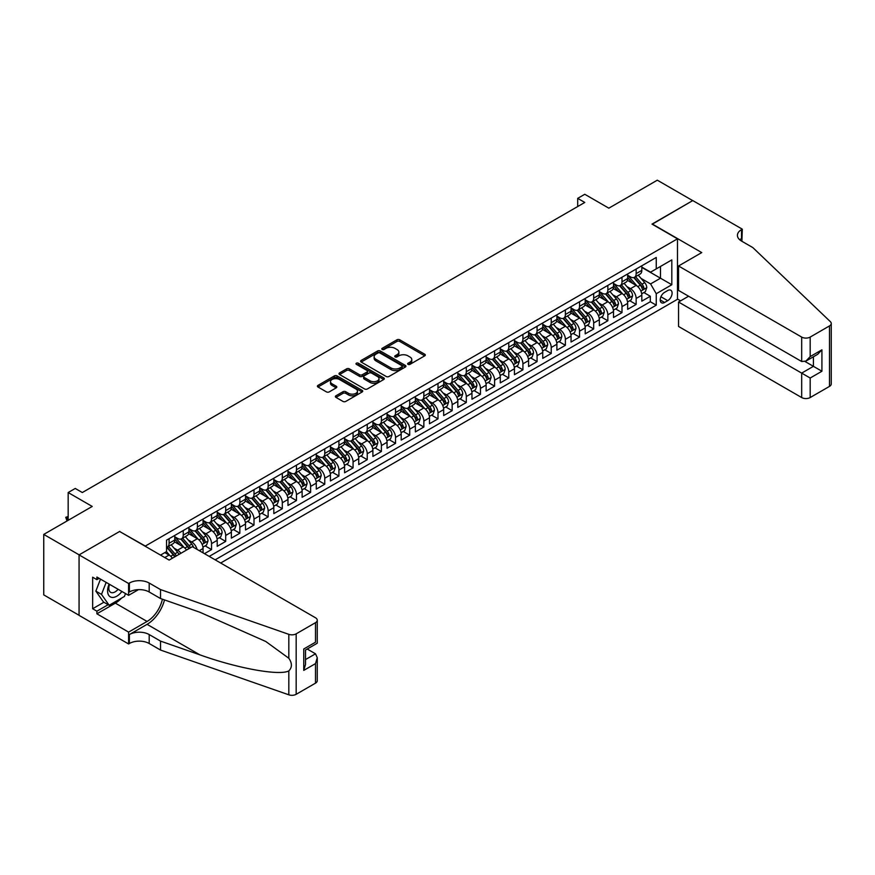 <?xml version="1.0" encoding="UTF-8"?>
<svg xmlns="http://www.w3.org/2000/svg" width="875" height="875" viewBox="0 0 875 875"><rect width="100%" height="100%" fill="white"/><g stroke="black" fill="none" stroke-linecap="round" stroke-linejoin="round"><path stroke-width="1.31" d="M408.034 364.35A1.378 0.798 0 0 0 409.981 364.35L424.736 355.83A1.969 1.137 0 0 0 425.316 355.031A1.969 1.137 0 0 0 424.736 354.233L399.733 339.795A1.969 1.137 0 0 0 396.955 339.795L382.189 348.316A1.378 0.798 0 0 0 381.795 348.873A1.378 0.798 0 0 0 382.189 349.431A1.378 0.798 0 0 0 384.136 349.431L386.05 348.338A6.289 3.631 0 0 1 394.942 348.338L397.02 349.541A6.289 3.631 0 0 1 398.869 352.1A6.289 3.631 0 0 1 397.02 354.67L395.117 355.775A1.378 0.798 0 0 0 394.712 356.333A1.378 0.798 0 0 0 395.117 356.891A1.378 0.798 0 0 0 397.064 356.891L398.967 355.797A6.289 3.631 0 0 1 407.859 355.797L409.948 357A6.289 3.631 0 0 1 411.786 359.559A6.289 3.631 0 0 1 409.948 362.13L408.034 363.234A1.378 0.798 0 0 0 407.63 363.792A1.378 0.798 0 0 0 408.034 364.35L408.034 363.234M335.967 395.773A1.969 1.137 0 0 0 335.387 396.583A1.969 1.137 0 0 0 335.967 397.381L342.978 401.428A1.969 1.137 0 0 0 345.756 401.428L362.152 391.967A1.969 1.137 0 0 0 362.731 391.169A1.969 1.137 0 0 0 362.152 390.359L337.148 375.922A1.969 1.137 0 0 0 334.37 375.922L317.975 385.394A1.969 1.137 0 0 0 317.395 386.192A1.969 1.137 0 0 0 317.975 386.991L326.452 391.891A1.969 1.137 0 0 0 329.23 391.891L336.241 387.833A1.969 1.137 0 0 0 336.82 387.034A1.969 1.137 0 0 0 336.241 386.236L332.041 383.808A5.261 3.03 0 0 1 330.498 381.664A5.261 3.03 0 0 1 333.747 378.853A5.261 3.03 0 0 1 339.478 379.509L355.939 389.014A5.261 3.03 0 0 1 357.481 391.169A5.261 3.03 0 0 1 354.233 393.969A5.261 3.03 0 0 1 348.502 393.312L345.756 391.727A1.969 1.137 0 0 0 342.978 391.727L335.967 395.773L335.967 397.381M119.831 531.606L145.305 546.066L677.48 238.82L652.006 224.109L692.694 200.616L657.311 180.184L608.836 208.173L584.773 194.283L577.697 198.363L584.773 202.453L82.316 492.537L75.239 488.458L68.162 492.537L68.162 520.33M119.831 531.355L79.133 554.848L43.75 534.417L92.225 506.439L68.162 492.537M386.192 376.491A1.969 1.137 0 0 0 388.97 376.491L405.366 367.019A1.969 1.137 0 0 0 405.934 366.22A1.969 1.137 0 0 0 405.366 365.422L380.352 350.984A1.969 1.137 0 0 0 377.573 350.984L361.178 360.445A1.969 1.137 0 0 0 360.609 361.244A1.969 1.137 0 0 0 361.178 362.053L386.192 376.491M356.934 364.656A1.378 0.798 0 0 1 358.334 364.842L358.334 363.212L383.753 377.891A1.969 1.137 0 0 1 384.333 378.689A1.969 1.137 0 0 1 383.753 379.498L367.369 388.959A1.969 1.137 0 0 1 364.58 388.959L339.577 374.522L339.577 372.914A1.969 1.137 0 0 0 339.008 373.723A1.969 1.137 0 0 0 339.577 374.522M339.577 372.914L346.598 368.867A1.969 1.137 0 0 1 349.377 368.867L359.516 374.719A1.969 1.137 0 0 0 362.294 374.719L366.942 372.039A1.969 1.137 0 0 0 367.522 371.23A1.969 1.137 0 0 0 366.942 370.431L356.387 364.339A1.378 0.798 0 0 1 355.983 363.77A1.378 0.798 0 0 1 356.836 363.038A1.378 0.798 0 0 1 358.334 363.212M79.067 615.278L43.75 594.891L43.75 534.417M204.466 553.667L211.542 549.577L205.1 545.858M202.322 531.759L205.877 533.805A8.006 4.627 60 0 1 211.542 543.616L217.208 540.345L217.208 546.317L225.695 541.406L219.253 537.688M216.475 523.589L220.03 525.634A8.006 4.627 60 0 1 225.695 535.445L231.361 532.175L231.361 538.136L239.848 533.236L233.406 529.517M230.639 515.419L234.183 517.464A8.006 4.627 60 0 1 239.848 527.275L245.514 524.005L245.514 529.966L254.002 525.066L247.559 521.347M244.792 507.248L248.336 509.294A8.006 4.627 60 0 1 254.002 519.105L259.667 515.834L259.667 521.795L268.155 516.895L261.712 513.177M258.945 499.067L262.5 501.123A8.006 4.627 60 0 1 268.155 510.934L273.82 507.664L273.82 513.625L282.308 508.725L275.866 505.006M273.098 490.897L276.653 492.953A8.006 4.627 60 0 1 282.308 502.753L287.973 499.494L287.973 505.455L296.461 500.555L290.019 496.836M287.252 482.727L290.806 484.783A8.006 4.627 60 0 1 296.461 494.583L302.127 491.312L302.127 497.284L310.614 492.384L304.183 488.666M301.405 474.556L304.959 476.613A8.006 4.627 60 0 1 310.614 486.413L316.28 483.142L316.28 489.114L324.767 484.203L318.336 480.495M315.558 466.386L319.113 468.442A8.006 4.627 60 0 1 324.767 478.242L330.433 474.972L330.433 480.944L338.92 476.033L332.489 472.314M329.711 458.216L333.266 460.261A8.006 4.627 60 0 1 338.92 470.072L344.586 466.802L344.586 472.773L353.073 467.863L346.642 464.144M343.864 450.045L347.419 452.091A8.006 4.627 60 0 1 353.073 461.902L358.739 458.631L358.739 464.592L367.238 459.692L360.795 455.973M358.017 441.875L361.572 443.92A8.006 4.627 60 0 1 367.238 453.731L372.892 450.461L372.892 456.422L381.391 451.522L374.948 447.803M372.17 433.694L375.725 435.75A8.006 4.627 60 0 1 381.391 445.561L387.045 442.291L387.045 448.252L395.544 443.352L389.102 439.633M386.323 425.523L389.878 427.58A8.006 4.627 60 0 1 395.544 437.391L401.198 434.12L401.198 440.081L409.697 435.181L403.255 431.463M400.477 417.353L404.031 419.409A8.006 4.627 60 0 1 409.697 429.209L415.352 425.95L415.352 431.911L423.85 427.011L417.408 423.292M414.63 409.183L418.184 411.239A8.006 4.627 60 0 1 423.85 421.039L429.505 417.769L429.505 423.741L438.003 418.841L431.561 415.122M428.783 401.012L432.337 403.069A8.006 4.627 60 0 1 438.003 412.869L443.658 409.598L443.658 415.57L452.156 410.659L445.714 406.952M442.936 392.842L446.491 394.898A8.006 4.627 60 0 1 452.156 404.698L457.811 401.428L457.811 407.4L466.309 402.489L459.867 398.77M457.089 384.672L460.644 386.717A8.006 4.627 60 0 1 466.309 396.528L471.964 393.258L471.964 399.23L480.462 394.319L474.02 390.6M471.242 376.502L474.797 378.547A8.006 4.627 60 0 1 480.462 388.358L486.128 385.087L486.128 391.048L494.616 386.148L488.173 382.43M485.395 368.331L488.95 370.377A8.006 4.627 60 0 1 494.616 380.188L500.281 376.917L500.281 382.878L508.769 377.978L502.327 374.259M499.548 360.15L503.103 362.206A8.006 4.627 60 0 1 508.769 372.017L514.434 368.747L514.434 374.708L522.922 369.808L516.48 366.089M513.712 351.98L517.256 354.036A8.006 4.627 60 0 1 522.922 363.836L528.587 360.577L528.587 366.538L537.075 361.637L530.633 357.919M527.866 343.809L531.409 345.866A8.006 4.627 60 0 1 537.075 355.666L542.741 352.406L542.741 358.367L551.228 353.467L544.786 349.748M542.019 335.639L545.573 337.695A8.006 4.627 60 0 1 551.228 347.495L556.894 344.225L556.894 350.197L565.381 345.297L558.939 341.578M556.172 327.469L559.727 329.525A8.006 4.627 60 0 1 565.381 339.325L571.047 336.055L571.047 342.027L579.534 337.116L573.092 333.408M570.325 319.298L573.88 321.344A8.006 4.627 60 0 1 579.534 331.155L585.2 327.884L585.2 333.856L593.688 328.945L587.256 325.227M584.478 311.128L588.033 313.173A8.006 4.627 60 0 1 593.688 322.984L599.353 319.714L599.353 325.675L607.841 320.775L601.409 317.056M598.631 302.958L602.186 305.003A8.006 4.627 60 0 1 607.841 314.814L613.506 311.544L613.506 317.505L621.994 312.605L615.562 308.886M612.784 294.787L616.339 296.833A8.006 4.627 60 0 1 621.994 306.644L627.659 303.373L627.659 309.334L636.147 304.434L636.147 298.473A8.006 4.627 -120 0 0 630.492 288.663L626.938 286.606M629.716 300.716L636.147 304.434M172.397 558.206A8.006 4.627 -120 0 0 169.083 555.056L164.839 552.606M186.55 550.036A8.006 4.627 -120 0 0 183.236 546.886L174.486 541.833M180.884 553.306A8.006 4.627 60 0 0 177.57 550.156L174.016 548.1M203.055 552.847L203.055 548.516A8.006 4.627 -120 0 0 197.389 538.716L188.639 533.663M197.061 549.391A8.006 4.627 60 0 0 191.723 541.986L188.169 539.93M217.208 540.345A8.006 4.627 -120 0 0 211.542 530.545L202.792 525.492M231.361 532.175A8.006 4.627 -120 0 0 225.695 522.364L216.945 517.311M245.514 524.005A8.006 4.627 -120 0 0 239.848 514.194L231.098 509.141M259.667 515.834A8.006 4.627 -120 0 0 254.002 506.023L245.252 500.97M273.82 507.664A8.006 4.627 -120 0 0 268.155 497.853L259.405 492.8M287.973 499.494A8.006 4.627 -120 0 0 282.308 489.683L273.558 484.63M302.127 491.312A8.006 4.627 -120 0 0 296.461 481.512L287.711 476.459M316.28 483.142A8.006 4.627 -120 0 0 310.614 473.342L301.864 468.289M330.433 474.972A8.006 4.627 -120 0 0 324.767 465.172L316.017 460.119M344.586 466.802A8.006 4.627 -120 0 0 338.92 457.002L330.17 451.948M358.739 458.631A8.006 4.627 -120 0 0 353.073 448.82L344.323 443.767M372.892 450.461A8.006 4.627 -120 0 0 367.238 440.65L358.477 435.597M387.045 442.291A8.006 4.627 -120 0 0 381.391 432.48L372.63 427.427M401.198 434.12A8.006 4.627 -120 0 0 395.544 424.309L386.783 419.256M415.352 425.95A8.006 4.627 -120 0 0 409.697 416.139L400.936 411.086M429.505 417.769A8.006 4.627 -120 0 0 423.85 407.969L415.089 402.916M443.658 409.598A8.006 4.627 -120 0 0 438.003 399.798L429.242 394.745M457.811 401.428A8.006 4.627 -120 0 0 452.156 391.628L443.406 386.575M471.964 393.258A8.006 4.627 -120 0 0 466.309 383.458L457.559 378.405M486.128 385.087A8.006 4.627 -120 0 0 480.462 375.277L471.712 370.223M500.281 376.917A8.006 4.627 -120 0 0 494.616 367.106L485.866 362.053M514.434 368.747A8.006 4.627 -120 0 0 508.769 358.936L500.019 353.883M528.587 360.577A8.006 4.627 -120 0 0 522.922 350.766L514.172 345.712M542.741 352.406A8.006 4.627 -120 0 0 537.075 342.595L528.325 337.542M556.894 344.225A8.006 4.627 -120 0 0 551.228 334.425L542.478 329.372M571.047 336.055A8.006 4.627 -120 0 0 565.381 326.255L556.631 321.202M585.2 327.884A8.006 4.627 -120 0 0 579.534 318.084L570.784 313.031M599.353 319.714A8.006 4.627 -120 0 0 593.688 309.914L584.938 304.861M613.506 311.544A8.006 4.627 -120 0 0 607.841 301.733L599.091 296.68M627.659 303.373A8.006 4.627 -120 0 0 621.994 293.562L613.244 288.509M667.712 290.544L664.606 292.337A6.202 3.587 120 0 0 660.548 297.806A6.202 3.587 120 0 0 661.5 302.783A6.202 3.587 120 0 0 664.606 302.477L667.712 300.672A6.202 3.587 120 0 0 671.77 295.203A6.202 3.587 120 0 0 670.819 290.238A6.202 3.587 120 0 0 667.712 290.544M220.675 563.019L677.48 299.283L677.48 238.82M215.152 559.836L656.25 305.167L656.25 293.727L650.584 283.927L641.091 278.436M160.519 555.1L166.534 551.622L166.534 540.181L656.25 257.447L656.25 268.887L671.814 259.897L671.814 284.736L656.25 293.727M174.737 536.747L177.57 538.388A8.006 4.627 60 0 0 181.573 538.781L187.239 535.511A8.006 4.627 -120 0 0 188.891 531.847L188.891 527.275M188.891 528.577L191.723 530.217A8.006 4.627 60 0 0 195.727 530.611L201.392 527.341A8.006 4.627 -120 0 0 203.055 523.677L203.055 519.105M203.055 520.406L205.877 522.047A8.006 4.627 60 0 0 209.88 522.441L215.545 519.17A8.006 4.627 -120 0 0 217.208 515.506L217.208 510.923M217.208 512.236L220.03 513.866A8.006 4.627 60 0 0 224.033 514.27L229.698 511A8.006 4.627 -120 0 0 231.361 507.336L231.361 502.753M231.361 504.066L234.183 505.695A8.006 4.627 60 0 0 238.186 506.1L243.852 502.83A8.006 4.627 -120 0 0 245.514 499.166L245.514 494.583M245.514 495.895L248.336 497.525A8.006 4.627 60 0 0 252.35 497.919L258.005 494.659A8.006 4.627 -120 0 0 259.667 490.995L259.667 486.413M259.667 487.725L262.5 489.355A8.006 4.627 60 0 0 266.503 489.748L272.158 486.489A8.006 4.627 -120 0 0 273.82 482.814L273.82 478.242M273.82 479.555L276.653 481.184A8.006 4.627 60 0 0 280.656 481.578L286.311 478.308A8.006 4.627 -120 0 0 287.973 474.644L287.973 470.072M287.973 471.373L290.806 473.014A8.006 4.627 60 0 0 294.809 473.408L300.464 470.137A8.006 4.627 -120 0 0 302.127 466.473L302.127 461.902M302.127 463.203L304.959 464.844A8.006 4.627 60 0 0 308.963 465.238L314.617 461.967A8.006 4.627 -120 0 0 316.28 458.303L316.28 453.731M316.28 455.033L319.113 456.673A8.006 4.627 60 0 0 323.116 457.067L328.77 453.797A8.006 4.627 -120 0 0 330.433 450.133L330.433 445.561M330.433 446.863L333.266 448.503A8.006 4.627 60 0 0 337.269 448.897L342.923 445.627A8.006 4.627 -120 0 0 344.586 441.962L344.586 437.38M344.586 438.692L347.419 440.322A8.006 4.627 60 0 0 351.422 440.727L357.077 437.456A8.006 4.627 -120 0 0 358.739 433.792L358.739 429.209M358.739 430.522L361.572 432.152A8.006 4.627 60 0 0 365.575 432.556L371.241 429.286A8.006 4.627 -120 0 0 372.892 425.622L372.892 421.039M372.892 422.352L375.725 423.981A8.006 4.627 60 0 0 379.728 424.375L385.394 421.116A8.006 4.627 -120 0 0 387.045 417.452L387.045 412.869M387.045 414.181L389.878 415.811A8.006 4.627 60 0 0 393.881 416.205L399.547 412.945A8.006 4.627 -120 0 0 401.198 409.27L401.198 404.698M401.198 406.011L404.031 407.641A8.006 4.627 60 0 0 408.034 408.034L413.7 404.764A8.006 4.627 -120 0 0 415.352 401.1L415.352 396.528M415.352 397.83L418.184 399.47A8.006 4.627 60 0 0 422.188 399.864L427.853 396.594A8.006 4.627 -120 0 0 429.505 392.93L429.505 388.358M429.505 389.659L432.337 391.3A8.006 4.627 60 0 0 436.341 391.694L442.006 388.423A8.006 4.627 -120 0 0 443.658 384.759L443.658 380.188M443.658 381.489L446.491 383.13A8.006 4.627 60 0 0 450.494 383.523L456.159 380.253A8.006 4.627 -120 0 0 457.811 376.589L457.811 372.017M457.811 373.319L460.644 374.959A8.006 4.627 60 0 0 464.647 375.353L470.312 372.083A8.006 4.627 -120 0 0 471.964 368.419L471.964 363.836M471.964 365.148L474.797 366.778A8.006 4.627 60 0 0 478.8 367.183L484.466 363.913A8.006 4.627 -120 0 0 486.128 360.248L486.128 355.666M486.128 356.978L488.95 358.608A8.006 4.627 60 0 0 492.953 359.012L498.619 355.742A8.006 4.627 -120 0 0 500.281 352.078L500.281 347.495M500.281 348.808L503.103 350.438A8.006 4.627 60 0 0 507.106 350.831L512.772 347.572A8.006 4.627 -120 0 0 514.434 343.908L514.434 339.325M514.434 340.637L517.256 342.267A8.006 4.627 60 0 0 521.259 342.661L526.925 339.402A8.006 4.627 -120 0 0 528.587 335.727L528.587 331.155M528.587 332.467L531.409 334.097A8.006 4.627 60 0 0 535.423 334.491L541.078 331.22A8.006 4.627 -120 0 0 542.741 327.556L542.741 322.984M542.741 324.286L545.573 325.927A8.006 4.627 60 0 0 549.577 326.32L555.231 323.05A8.006 4.627 -120 0 0 556.894 319.386L556.894 314.814M556.894 316.116L559.727 317.756A8.006 4.627 60 0 0 563.73 318.15L569.384 314.88A8.006 4.627 -120 0 0 571.047 311.216L571.047 306.644M571.047 307.945L573.88 309.586A8.006 4.627 60 0 0 577.883 309.98L583.538 306.709A8.006 4.627 -120 0 0 585.2 303.045L585.2 298.473M585.2 299.775L588.033 301.416A8.006 4.627 60 0 0 592.036 301.809L597.691 298.539A8.006 4.627 -120 0 0 599.353 294.875L599.353 290.292M599.353 291.605L602.186 293.234A8.006 4.627 60 0 0 606.189 293.639L611.844 290.369A8.006 4.627 -120 0 0 613.506 286.705L613.506 282.122M613.506 283.434L616.339 285.064A8.006 4.627 60 0 0 620.342 285.469L625.997 282.198A8.006 4.627 -120 0 0 627.659 278.534L627.659 273.952M209.213 556.402L650.311 301.733L650.311 296.264L641.812 301.164L641.812 295.203A8.006 4.627 -120 0 0 636.147 285.392L627.397 280.339M627.659 275.264L630.492 276.894A8.006 4.627 -120 0 0 634.495 277.288A8.006 4.627 -120 0 0 636.147 273.623L636.147 269.052M634.495 277.288L640.15 274.028A8.006 4.627 -120 0 0 641.812 270.353L641.812 265.781M169.083 538.716L169.083 543.288A8.006 4.627 60 0 1 167.42 546.952A8.006 4.627 60 0 1 166.534 547.28M167.42 546.952L173.086 543.681A8.006 4.627 -120 0 0 174.737 540.017L174.737 535.445M183.236 530.545L183.236 535.117A8.006 4.627 60 0 1 181.573 538.781M197.389 522.364L197.389 526.947A8.006 4.627 60 0 1 195.727 530.611M211.542 514.194L211.542 518.777A8.006 4.627 60 0 1 209.88 522.441M225.695 506.023L225.695 510.606A8.006 4.627 60 0 1 224.033 514.27M239.848 497.853L239.848 502.425A8.006 4.627 60 0 1 238.186 506.1M254.002 489.683L254.002 494.255A8.006 4.627 60 0 1 252.35 497.919M268.155 481.512L268.155 486.084A8.006 4.627 60 0 1 266.503 489.748M282.308 473.342L282.308 477.914A8.006 4.627 60 0 1 280.656 481.578M296.461 465.172L296.461 469.744A8.006 4.627 60 0 1 294.809 473.408M310.614 457.002L310.614 461.573A8.006 4.627 60 0 1 308.963 465.238M324.767 448.82L324.767 453.403A8.006 4.627 60 0 1 323.116 457.067M338.92 440.65L338.92 445.233A8.006 4.627 60 0 1 337.269 448.897M353.073 432.48L353.073 437.062A8.006 4.627 60 0 1 351.422 440.727M367.238 424.309L367.238 428.881A8.006 4.627 60 0 1 365.575 432.556M381.391 416.139L381.391 420.711A8.006 4.627 60 0 1 379.728 424.375M395.544 407.969L395.544 412.541A8.006 4.627 60 0 1 393.881 416.205M409.697 399.798L409.697 404.37A8.006 4.627 60 0 1 408.034 408.034M423.85 391.628L423.85 396.2A8.006 4.627 60 0 1 422.188 399.864M438.003 383.458L438.003 388.03A8.006 4.627 60 0 1 436.341 391.694M452.156 375.277L452.156 379.859A8.006 4.627 60 0 1 450.494 383.523M466.309 367.106L466.309 371.689A8.006 4.627 60 0 1 464.647 375.353M480.462 358.936L480.462 363.519A8.006 4.627 60 0 1 478.8 367.183M494.616 350.766L494.616 355.337A8.006 4.627 60 0 1 492.953 359.012M508.769 342.595L508.769 347.167A8.006 4.627 60 0 1 507.106 350.831M522.922 334.425L522.922 338.997A8.006 4.627 60 0 1 521.259 342.661M537.075 326.255L537.075 330.827A8.006 4.627 60 0 1 535.423 334.491M551.228 318.084L551.228 322.656A8.006 4.627 60 0 1 549.577 326.32M565.381 309.914L565.381 314.486A8.006 4.627 60 0 1 563.73 318.15M579.534 301.733L579.534 306.316A8.006 4.627 60 0 1 577.883 309.98M593.688 293.562L593.688 298.145A8.006 4.627 60 0 1 592.036 301.809M607.841 285.392L607.841 289.975A8.006 4.627 60 0 1 606.189 293.639M621.994 277.222L621.994 281.794A8.006 4.627 60 0 1 620.342 285.469M621.994 306.644L621.994 312.605M607.841 314.814L607.841 320.775M593.688 322.984L593.688 328.945M579.534 331.155L579.534 337.116M565.381 339.325L565.381 345.297M551.228 347.495L551.228 353.467M537.075 355.666L537.075 361.637M522.922 363.836L522.922 369.808M508.769 372.017L508.769 377.978M494.616 380.188L494.616 386.148M480.462 388.358L480.462 394.319M466.309 396.528L466.309 402.489M452.156 404.698L452.156 410.659M438.003 412.869L438.003 418.841M423.85 421.039L423.85 427.011M409.697 429.209L409.697 435.181M395.544 437.391L395.544 443.352M381.391 445.561L381.391 451.522M367.238 453.731L367.238 459.692M353.073 461.902L353.073 467.863M338.92 470.072L338.92 476.033M324.767 478.242L324.767 484.203M310.614 486.413L310.614 492.384M296.461 494.583L296.461 500.555M282.308 502.753L282.308 508.725M268.155 510.934L268.155 516.895M254.002 519.105L254.002 525.066M239.848 527.275L239.848 533.236M225.695 535.445L225.695 541.406M211.542 543.616L211.542 549.577M650.584 283.927L660.494 278.206L660.494 266.438L671.814 259.897M641.812 267.422L671.814 284.736M641.812 267.094L650.584 272.158L656.25 268.887M577.697 198.363L577.697 206.544M643.869 292.545L650.311 296.264M650.311 301.733L656.25 305.167M408.581 364.547L409.948 363.759A6.289 3.631 0 0 0 411.786 361.2L411.786 359.559M398.869 352.1L398.869 353.741A6.289 3.631 0 0 1 397.02 356.3L395.664 357.088M424.714 355.852L399.733 341.425A1.969 1.137 0 0 0 396.955 341.425L382.747 349.628M405.333 367.041L380.352 352.614A1.969 1.137 0 0 0 377.573 352.614L361.211 362.064M401.887 366.778A1.378 0.798 0 0 0 402.292 366.22A1.378 0.798 0 0 0 401.887 365.662L379.936 352.986A1.378 0.798 0 0 0 377.989 352.986L375.977 354.145A6.289 3.631 0 0 0 374.139 356.716A6.289 3.631 0 0 0 375.977 359.286L390.983 367.948A6.289 3.631 0 0 0 399.875 367.948L401.887 366.778L401.887 368.419A1.378 0.798 0 0 0 402.292 367.85L402.292 366.22M374.139 356.716L374.139 358.345A6.289 3.631 0 0 0 375.977 360.916L375.977 359.286M401.887 368.419L399.875 369.578A6.289 3.631 0 0 1 390.983 369.578L375.977 360.916M339.609 374.533L346.598 370.497L346.598 368.867M367.522 371.23L367.522 372.87A1.969 1.137 0 0 1 366.942 373.669L362.294 376.359A1.969 1.137 0 0 1 359.516 376.359L349.377 370.497A1.969 1.137 0 0 0 346.598 370.497M358.334 364.842L383.731 379.509M370.037 380.8A5.261 3.03 0 0 0 375.769 381.456A5.261 3.03 0 0 0 379.006 378.656A5.261 3.03 0 0 0 377.475 376.502L371.667 373.155A1.969 1.137 0 0 0 368.889 373.155L364.241 375.845A1.969 1.137 0 0 0 363.661 376.644A1.969 1.137 0 0 0 364.241 377.453L370.037 380.8L370.037 382.43A5.261 3.03 0 0 0 375.769 383.086A5.261 3.03 0 0 0 379.006 380.286L379.006 378.656M363.661 376.644L363.661 378.284A1.969 1.137 0 0 0 364.241 379.083L364.241 377.453M370.037 382.43L364.241 379.083M357.481 391.169L357.481 392.798A5.261 3.03 0 0 1 354.233 395.598A5.261 3.03 0 0 1 348.502 394.942L345.756 393.356A1.969 1.137 0 0 0 342.978 393.356L335.989 397.392M330.498 381.664L330.498 383.294A5.261 3.03 0 0 0 332.041 385.438L332.041 383.808M336.241 386.236L336.241 387.833L332.041 385.438M362.13 391.978L337.148 377.562A1.969 1.137 0 0 0 334.37 377.562L317.997 387.012M641.692 293.803L645.356 291.681L646.767 287.602A5.305 3.062 -120 0 0 644.7 282.625L638.236 275.133M636.934 285.917L629.267 277.036A15.312 8.838 -120 0 0 627.659 275.352M632.734 283.423L628.447 278.458A12.709 7.339 -120 0 0 627.659 277.605M633.773 277.583L640.314 285.152A5.305 3.062 60 0 1 642.206 288.805C643.005 289.877 643.562 289.548 643.902 287.831A5.305 3.062 -120 0 0 642.009 284.167L635.545 276.686M634.156 277.452L641.189 285.589A2.702 1.564 60 0 1 641.867 286.65L643.902 287.831M642.206 288.805L642.589 289.439M109.134 584.095A13.016 7.514 120 0 0 112.186 597.428A13.016 7.514 120 0 0 121.888 591.467M109.572 584.347A8.903 5.141 120 0 0 110.655 592.32A8.903 5.141 120 0 0 111.956 592.725A8.903 5.141 120 0 0 118.103 589.28M125.541 593.567L124.425 596.444L109.145 605.27L103.48 602L95.845 591.128L100.505 579.119M109.145 605.27L101.5 594.398L106.159 582.389M95.845 591.128L101.5 594.398M688.592 296.22L678.541 302.028L678.541 326.452L801.675 397.545L801.675 373.111L813.422 366.33L813.422 356.759M678.541 302.028L810.173 378.022L810.173 397.545L829.489 386.4L829.489 325.927A6.005 3.467 0 0 0 831.25 323.477A6.005 3.467 0 0 0 830.386 321.683L752.85 247.603L741.53 241.062A14.011 8.094 180 0 1 737.417 235.342A14.011 8.094 180 0 1 741.53 229.622L742.306 229.173L692.77 200.572L652.214 224.23M652.214 223.989L701.75 252.58L678.541 265.989L801.675 337.083A6.005 3.467 0 0 0 810.173 337.083L829.489 325.927M742.306 229.173L741.88 241.27M677.48 299.042L680.597 300.836M678.541 265.989L678.541 290.423L801.675 361.517L801.675 337.083M831.25 323.477L831.25 383.939A6.005 3.467 180 0 1 829.489 386.4M810.173 397.545A6.005 3.467 180 0 1 801.675 397.545M739.758 239.816A14.011 8.094 180 0 1 741.53 238.569L741.53 229.622M805.077 361.517L821.92 371.241L810.173 378.022M810.173 337.083L810.173 356.606L805.93 361.091L801.675 361.517M810.173 356.606L821.92 349.825L817.677 354.309L805.93 361.091M192.369 546.678L315.503 617.772A6.005 3.467 -0 0 1 317.264 620.222A6.005 3.467 -0 0 1 315.503 622.672L296.177 633.828L296.177 694.302A6.005 3.467 180 0 1 288.827 694.816L160.519 650.048L149.198 643.508A14.011 8.094 -0 0 0 129.38 643.508L128.603 643.967L79.067 615.366L79.067 554.892L119.612 531.475L169.148 560.077L192.369 546.678M160.519 650.048L160.519 641.102L199.861 654.828C237.464 668.38 279.475 675.97 288.827 670.906C292.239 667.417 292.239 663.195 288.827 658.263L265.748 641.473L199.861 612.248L160.519 598.533L149.198 591.992A14.011 8.094 -0 0 0 129.38 591.992L129.38 583.045L128.603 583.494L79.067 554.892M160.519 598.533L160.519 589.575L149.198 583.045A14.011 8.094 -0 0 0 129.38 583.045M199.861 654.828L147.077 624.345L129.38 634.561A14.011 8.094 -0 0 1 149.198 634.561L160.519 641.102M315.503 683.145L315.503 663.611L317.264 657.694L317.264 680.695A6.005 3.467 180 0 1 315.503 683.145L296.177 694.302M288.827 658.263L288.827 634.342L160.519 589.575M121.603 598.073A22.52 13.005 -60 0 1 115.369 603.148L96.895 613.812L96.895 611.198L108.15 604.702M99.159 578.342L96.895 579.655L92.652 577.205L92.652 608.737L96.895 611.198M96.895 579.655L96.895 577.041L128.603 595.339L128.603 583.494M128.603 643.967L128.603 632.111L147.077 621.447A22.52 13.005 120 0 0 162.4 599.189M96.895 613.812L128.603 632.111M307.212 649.02L315.503 653.811L317.264 657.694M147.077 624.345A26.075 15.05 120 0 0 164.5 599.922M138.491 589.63L128.603 595.339M288.827 634.342A6.005 3.467 -0 0 0 296.177 633.828M92.652 608.737L103.906 602.241M315.503 663.611L303.756 670.392L305.517 664.475L305.517 650.005L317.264 643.223L317.264 620.222M303.756 670.392L303.756 648.988C306.042 650.311 306.042 650.311 303.756 648.988L315.503 642.206C317.789 643.53 317.789 643.53 315.503 642.206L315.503 622.672M627.539 301.973L631.203 299.863L632.614 295.772A5.305 3.062 -120 0 0 630.547 290.795L624.083 283.303M622.781 294.087L615.114 285.206A15.312 8.838 -120 0 0 613.506 283.522M618.581 291.594L614.294 286.628A12.709 7.339 -120 0 0 613.506 285.775M619.62 285.753L626.161 293.322A5.305 3.062 60 0 1 628.053 296.975C628.852 298.047 629.409 297.719 629.748 296.002A5.305 3.062 -120 0 0 627.856 292.348L621.392 284.856M620.003 285.633L627.036 293.77A2.702 1.564 60 0 1 627.714 294.82L629.748 296.002M628.053 296.975L628.436 297.609M613.386 310.144L617.039 308.033L618.461 303.942A5.305 3.062 -120 0 0 616.394 298.966L609.93 291.473M608.628 302.258L600.961 293.377A15.312 8.838 -120 0 0 599.353 291.692M604.428 299.764L600.141 294.798A12.709 7.339 -120 0 0 599.353 293.945M605.467 293.923L612.008 301.492A5.305 3.062 60 0 1 613.9 305.145C614.698 306.217 615.256 305.889 615.595 304.172A5.305 3.062 -120 0 0 613.703 300.519L607.239 293.027M605.85 293.803L612.883 301.941A2.702 1.564 60 0 1 613.561 302.991L615.595 304.172M613.9 305.145L614.283 305.78M599.233 318.314L602.886 316.203L604.308 312.113A5.305 3.062 -120 0 0 602.241 307.136L595.777 299.644M594.475 310.428L586.808 301.547A15.312 8.838 -120 0 0 585.2 299.863M590.275 307.934L585.977 302.969A12.709 7.339 -120 0 0 585.2 302.116M591.314 302.094L597.855 309.663A5.305 3.062 60 0 1 599.747 313.327C600.545 314.387 601.103 314.059 601.442 312.342A5.305 3.062 -120 0 0 599.55 308.689L593.086 301.197M591.697 301.973L598.73 310.111A2.702 1.564 60 0 1 599.408 311.161L601.442 312.342M599.747 313.327L600.13 313.95M585.08 326.484L588.733 324.373L590.155 320.283A5.305 3.062 -120 0 0 588.087 315.306L581.623 307.814M580.322 318.598L572.655 309.717A15.312 8.838 -120 0 0 571.047 308.033M576.122 316.105L571.823 311.139A12.709 7.339 -120 0 0 571.047 310.286M577.161 310.264L583.702 317.844A5.305 3.062 60 0 1 585.594 321.497C586.392 322.558 586.95 322.23 587.289 320.513A5.305 3.062 -120 0 0 585.397 316.859L578.933 309.367M577.544 310.144L584.566 318.281A2.702 1.564 60 0 1 585.255 319.342L587.289 320.513M585.594 321.497L585.977 322.12M570.927 334.655L574.58 332.544L576.002 328.453A5.305 3.062 -120 0 0 573.934 323.477L567.47 315.995M566.169 326.769L558.502 317.887A15.312 8.838 -120 0 0 556.894 316.203M561.969 324.275L557.67 319.309A12.709 7.339 -120 0 0 556.894 318.456M563.008 318.434L569.548 326.014A5.305 3.062 60 0 1 571.441 329.667C572.228 330.728 572.797 330.4 573.136 328.683A5.305 3.062 -120 0 0 571.244 325.03L564.78 317.548M563.391 318.314L570.413 326.452A2.702 1.564 60 0 1 571.102 327.512L573.136 328.683M571.441 329.667L571.823 330.291M556.773 342.825L560.427 340.714L561.848 336.634A5.305 3.062 -120 0 0 559.781 331.647L553.317 324.166M552.016 334.939L544.348 326.058A15.312 8.838 -120 0 0 542.741 324.373M547.816 332.445L543.517 327.48A12.709 7.339 -120 0 0 542.741 326.627M548.855 326.605L555.395 334.184A5.305 3.062 60 0 1 557.288 337.837C558.075 338.898 558.644 338.581 558.983 336.853A5.305 3.062 -120 0 0 557.091 333.2L550.627 325.719M549.238 326.484L556.259 334.622A2.702 1.564 60 0 1 556.948 335.683L558.983 336.853M557.288 337.837L557.67 338.461M542.62 350.995L546.273 348.884L547.695 344.805A5.305 3.062 -120 0 0 545.628 339.817L539.153 332.336M537.862 343.109L530.195 334.228A15.312 8.838 -120 0 0 528.587 332.555M533.652 340.616L529.364 335.65A12.709 7.339 -120 0 0 528.587 334.797M534.702 334.786L541.242 342.355A5.305 3.062 60 0 1 543.123 346.008C543.922 347.08 544.491 346.752 544.83 345.023A5.305 3.062 -120 0 0 542.938 341.37L536.473 333.889M535.084 334.655L542.106 342.792A2.702 1.564 60 0 1 542.795 343.853L544.83 345.023M543.123 346.008L543.517 346.642M528.467 359.166L532.12 357.055L533.542 352.975A5.305 3.062 -120 0 0 531.475 347.988L525 340.506M523.709 351.28L516.042 342.409A15.312 8.838 -120 0 0 514.434 340.725M519.498 348.797L515.211 343.831A12.709 7.339 -120 0 0 514.434 342.967M520.548 342.956L527.089 350.525A5.305 3.062 60 0 1 528.97 354.178C529.769 355.25 530.337 354.922 530.677 353.194A5.305 3.062 -120 0 0 528.784 349.541L522.32 342.059M520.931 342.825L527.953 350.962A2.702 1.564 60 0 1 528.642 352.023L530.677 353.194M528.97 354.178L529.364 354.812M514.314 367.347L517.967 365.236L519.378 361.145A5.305 3.062 -120 0 0 517.322 356.169L510.847 348.677M509.556 359.461L501.889 350.58A15.312 8.838 -120 0 0 500.281 348.895M505.345 356.967L501.058 352.002A12.709 7.339 -120 0 0 500.281 351.148M506.384 351.127L512.925 358.695A5.305 3.062 60 0 1 514.817 362.348C515.616 363.42 516.184 363.092 516.523 361.375A5.305 3.062 -120 0 0 514.631 357.722L508.167 350.23M506.778 350.995L513.8 359.133A2.702 1.564 60 0 1 514.478 360.194L516.523 361.375M514.817 362.348L515.211 362.983M500.161 375.517L503.814 373.406L505.225 369.316A5.305 3.062 -120 0 0 503.169 364.339L496.694 356.847M495.403 367.631L487.736 358.75A15.312 8.838 -120 0 0 486.128 357.066M491.192 365.137L486.905 360.172A12.709 7.339 -120 0 0 486.128 359.319M492.231 359.297L498.772 366.866A5.305 3.062 60 0 1 500.664 370.519C501.463 371.591 502.031 371.262 502.37 369.545A5.305 3.062 -120 0 0 500.478 365.892L494.003 358.4M492.625 359.177L499.647 367.314A2.702 1.564 60 0 1 500.325 368.364L502.37 369.545M500.664 370.519L501.058 371.153M486.008 383.688L489.661 381.577L491.072 377.486A5.305 3.062 -120 0 0 489.016 372.509L482.541 365.017M481.25 375.802L473.583 366.92A15.312 8.838 -120 0 0 471.964 365.236M477.039 373.308L472.752 368.342A12.709 7.339 -120 0 0 471.964 367.489M478.078 367.467L484.619 375.036A5.305 3.062 60 0 1 486.511 378.689C487.309 379.761 487.878 379.433 488.217 377.716A5.305 3.062 -120 0 0 486.325 374.062L479.85 366.57M478.472 367.347L485.494 375.484A2.702 1.564 60 0 1 486.172 376.534L488.217 377.716M486.511 378.689L486.905 379.323M471.855 391.858L475.508 389.747L476.919 385.656A5.305 3.062 -120 0 0 474.852 380.68L468.387 373.188M467.097 383.972L459.43 375.091A15.312 8.838 -120 0 0 457.811 373.406M462.886 381.478L458.598 376.512A12.709 7.339 -120 0 0 457.811 375.659M463.925 375.637L470.466 383.217A5.305 3.062 60 0 1 472.358 386.87C473.156 387.931 473.725 387.603 474.064 385.886A5.305 3.062 -120 0 0 472.172 382.233L465.697 374.741M464.308 375.517L471.341 383.655A2.702 1.564 60 0 1 472.019 384.705L474.064 385.886M472.358 386.87L472.752 387.494M457.702 400.028L461.355 397.917L462.766 393.827A5.305 3.062 -120 0 0 460.698 388.85L454.234 381.358M452.944 392.142L445.277 383.261A15.312 8.838 -120 0 0 443.658 381.577M448.733 389.648L444.445 384.683A12.709 7.339 -120 0 0 443.658 383.83M449.772 383.808L456.312 391.387A5.305 3.062 60 0 1 458.205 395.041C459.003 396.102 459.572 395.773 459.9 394.056A5.305 3.062 -120 0 0 458.019 390.403L451.544 382.911M450.155 383.688L457.188 391.825A2.702 1.564 60 0 1 457.866 392.886L459.9 394.056M458.205 395.041L458.587 395.664M443.548 408.198L447.202 406.087L448.613 401.997A5.305 3.062 -120 0 0 446.545 397.02L440.081 389.539M438.791 400.312L431.113 391.431A15.312 8.838 -120 0 0 429.505 389.747M434.58 397.819L430.292 392.853A12.709 7.339 -120 0 0 429.505 392M435.619 391.978L442.159 399.558A5.305 3.062 60 0 1 444.052 403.211C444.85 404.272 445.419 403.944 445.747 402.227A5.305 3.062 -120 0 0 443.866 398.573L437.391 391.092M436.002 391.858L443.034 399.995A2.702 1.564 60 0 1 443.713 401.056L445.747 402.227M444.052 403.211L444.434 403.834M429.384 416.369L433.048 414.258L434.459 410.178A5.305 3.062 -120 0 0 432.392 405.191L425.928 397.709M424.637 408.483L416.959 399.602A15.312 8.838 -120 0 0 415.352 397.917M420.427 405.989L416.139 401.023A12.709 7.339 -120 0 0 415.352 400.17M421.466 400.148L428.006 407.728A5.305 3.062 60 0 1 429.898 411.381C430.697 412.442 431.266 412.125 431.594 410.397A5.305 3.062 -120 0 0 429.702 406.744L423.237 399.263M421.848 400.028L428.881 408.166A2.702 1.564 60 0 1 429.559 409.227L431.594 410.397M429.898 411.381L430.281 412.005M415.231 424.539L418.895 422.428L420.306 418.348A5.305 3.062 -120 0 0 418.239 413.361L411.775 405.88M410.484 416.653L402.806 407.772A15.312 8.838 -120 0 0 401.198 406.098M406.273 414.17L401.986 409.194A12.709 7.339 -120 0 0 401.198 408.341M407.312 408.33L413.853 415.898A5.305 3.062 60 0 1 415.745 419.552C416.544 420.623 417.113 420.295 417.441 418.567A5.305 3.062 -120 0 0 415.548 414.914L409.084 407.433M407.695 408.198L414.728 416.336A2.702 1.564 60 0 1 415.406 417.397L417.441 418.567M415.745 419.552L416.128 420.186M401.078 432.709L404.742 430.598L406.153 426.519A5.305 3.062 -120 0 0 404.086 421.531L397.622 414.05M396.331 424.823L388.653 415.953A15.312 8.838 -120 0 0 387.045 414.269M392.12 422.341L387.833 417.375A12.709 7.339 -120 0 0 387.045 416.511M393.159 416.5L399.7 424.069A5.305 3.062 60 0 1 401.592 427.722C402.391 428.794 402.959 428.466 403.288 426.738A5.305 3.062 -120 0 0 401.395 423.084L394.931 415.603M393.542 416.369L400.575 424.506A2.702 1.564 60 0 1 401.253 425.567L403.288 426.738M401.592 427.722L401.975 428.356M386.925 440.891L390.589 438.78L392 434.689A5.305 3.062 -120 0 0 389.933 429.712L383.469 422.22M382.167 433.005L374.5 424.123A15.312 8.838 -120 0 0 372.892 422.439M377.967 430.511L373.68 425.545A12.709 7.339 -120 0 0 372.892 424.692M379.006 424.67L385.547 432.239A5.305 3.062 60 0 1 387.439 435.892C388.237 436.964 388.806 436.636 389.134 434.919A5.305 3.062 -120 0 0 387.242 431.266L380.778 423.773M379.389 424.539L386.422 432.677A2.702 1.564 60 0 1 387.1 433.738L389.134 434.919M387.439 435.892L387.822 436.527M372.772 449.061L376.436 446.95L377.847 442.859A5.305 3.062 -120 0 0 375.78 437.883L369.316 430.391M368.014 441.175L360.347 432.294A15.312 8.838 -120 0 0 358.739 430.609M363.814 438.681L359.527 433.716A12.709 7.339 -120 0 0 358.739 432.863M364.853 432.841L371.394 440.409A5.305 3.062 60 0 1 373.286 444.062C374.084 445.134 374.653 444.806 374.981 443.089A5.305 3.062 -120 0 0 373.089 439.436L366.625 431.944M365.236 432.72L372.269 440.858A2.702 1.564 60 0 1 372.947 441.908L374.981 443.089M373.286 444.062L373.669 444.697M358.619 457.231L362.283 455.12L363.694 451.03A5.305 3.062 -120 0 0 361.627 446.053L355.163 438.561M353.861 449.345L346.194 440.464A15.312 8.838 -120 0 0 344.586 438.78M349.661 446.852L345.373 441.886A12.709 7.339 -120 0 0 344.586 441.033M350.7 441.011L357.241 448.58A5.305 3.062 60 0 1 359.133 452.233C359.931 453.305 360.489 452.977 360.828 451.259A5.305 3.062 -120 0 0 358.936 447.606L352.472 440.114M351.083 440.891L358.116 449.028A2.702 1.564 60 0 1 358.794 450.078L360.828 451.259M359.133 452.233L359.516 452.867M344.466 465.402L348.13 463.291L349.541 459.2A5.305 3.062 -120 0 0 347.473 454.223L341.009 446.731M339.708 457.516L332.041 448.634A15.312 8.838 -120 0 0 330.433 446.95M335.508 455.022L331.22 450.056A12.709 7.339 -120 0 0 330.433 449.203M336.547 449.181L343.088 456.761A5.305 3.062 60 0 1 344.98 460.414C345.778 461.475 346.336 461.147 346.675 459.43A5.305 3.062 -120 0 0 344.783 455.777L338.319 448.284M336.93 449.061L343.963 457.198A2.702 1.564 60 0 1 344.641 458.248L346.675 459.43M344.98 460.414L345.363 461.037M330.312 473.572L333.966 471.461L335.387 467.37A5.305 3.062 -120 0 0 333.32 462.394L326.856 454.902M325.555 465.686L317.887 456.805A15.312 8.838 -120 0 0 316.28 455.12M321.355 463.192L317.067 458.227A12.709 7.339 -120 0 0 316.28 457.373M322.394 457.352L328.934 464.931A5.305 3.062 60 0 1 330.827 468.584C331.625 469.645 332.183 469.317 332.522 467.6A5.305 3.062 -120 0 0 330.63 463.947L324.166 456.455M322.777 457.231L329.809 465.369A2.702 1.564 60 0 1 330.488 466.43L332.522 467.6M330.827 468.584L331.209 469.208M316.159 481.742L319.812 479.631L321.234 475.541A5.305 3.062 -120 0 0 319.167 470.564L312.703 463.083M311.402 473.856L303.734 464.975A15.312 8.838 -120 0 0 302.127 463.291M307.202 471.362L302.903 466.397A12.709 7.339 -120 0 0 302.127 465.544M308.241 465.522L314.781 473.102A5.305 3.062 60 0 1 316.673 476.755C317.472 477.816 318.03 477.488 318.369 475.77A5.305 3.062 -120 0 0 316.477 472.117L310.012 464.636M308.623 465.402L315.656 473.539A2.702 1.564 60 0 1 316.334 474.6L318.369 475.77M316.673 476.755L317.056 477.378M302.006 489.913L305.659 487.802L307.081 483.722A5.305 3.062 -120 0 0 305.014 478.734L298.55 471.253M297.248 482.027L289.581 473.145A15.312 8.838 -120 0 0 287.973 471.461M293.048 479.533L288.75 474.567A12.709 7.339 -120 0 0 287.973 473.714M294.087 473.692L300.628 481.272A5.305 3.062 60 0 1 302.52 484.925C303.319 485.986 303.877 485.669 304.216 483.941A5.305 3.062 -120 0 0 302.323 480.288L295.859 472.806M294.47 473.572L301.492 481.709A2.702 1.564 60 0 1 302.181 482.77L304.216 483.941M302.52 484.925L302.903 485.548M287.853 498.083L291.506 495.972L292.928 491.892A5.305 3.062 -120 0 0 290.861 486.905L284.397 479.423M283.095 490.197L275.428 481.327A15.312 8.838 -120 0 0 273.82 479.642M278.895 487.714L274.597 482.738A12.709 7.339 -120 0 0 273.82 481.884M279.934 481.873L286.475 489.442A5.305 3.062 60 0 1 288.367 493.095C289.155 494.167 289.723 493.839 290.062 492.111A5.305 3.062 -120 0 0 288.17 488.458L281.706 480.977M280.317 481.742L287.339 489.88A2.702 1.564 60 0 1 288.028 490.941L290.062 492.111M288.367 493.095L288.75 493.73M273.7 506.253L277.353 504.142L278.775 500.062A5.305 3.062 -120 0 0 276.708 495.075L270.244 487.594M268.942 498.367L261.275 489.497A15.312 8.838 -120 0 0 259.667 487.812M264.742 495.884L260.444 490.919A12.709 7.339 -120 0 0 259.667 490.055M265.781 490.044L272.322 497.612A5.305 3.062 60 0 1 274.214 501.266C275.002 502.337 275.57 502.009 275.909 500.292A5.305 3.062 -120 0 0 274.017 496.628L267.553 489.147M266.164 489.913L273.186 498.05A2.702 1.564 60 0 1 273.875 499.111L275.909 500.292M274.214 501.266L274.597 501.9M259.547 514.434L263.2 512.323L264.622 508.233A5.305 3.062 -120 0 0 262.555 503.256L256.08 495.764M254.789 506.548L247.122 497.667A15.312 8.838 -120 0 0 245.514 495.983M250.578 504.055L246.291 499.089A12.709 7.339 -120 0 0 245.514 498.236M251.628 498.214L258.169 505.783A5.305 3.062 60 0 1 260.05 509.436C260.848 510.508 261.417 510.18 261.756 508.462A5.305 3.062 -120 0 0 259.864 504.809L253.4 497.317M252.011 498.083L259.033 506.22A2.702 1.564 60 0 1 259.722 507.281L261.756 508.462M260.05 509.436L260.444 510.07M245.394 522.605L249.047 520.494L250.469 516.403A5.305 3.062 -120 0 0 248.402 511.427L241.927 503.934M240.636 514.719L232.969 505.838A15.312 8.838 -120 0 0 231.361 504.153M236.425 512.225L232.138 507.259A12.709 7.339 -120 0 0 231.361 506.406M237.475 506.384L244.016 513.953A5.305 3.062 60 0 1 245.897 517.606C246.695 518.678 247.264 518.35 247.603 516.633A5.305 3.062 -120 0 0 245.711 512.98L239.247 505.488M237.858 506.264L244.88 514.402A2.702 1.564 60 0 1 245.569 515.452L247.603 516.633M245.897 517.606L246.291 518.241M231.241 530.775L234.894 528.664L236.305 524.573A5.305 3.062 -120 0 0 234.248 519.597L227.773 512.105M226.483 522.889L218.816 514.008A15.312 8.838 -120 0 0 217.208 512.323M222.272 520.395L217.984 515.43A12.709 7.339 -120 0 0 217.208 514.577M223.311 514.555L229.852 522.123A5.305 3.062 60 0 1 231.744 525.788C232.542 526.848 233.111 526.52 233.45 524.803A5.305 3.062 -120 0 0 231.558 521.15L225.094 513.658M223.705 514.434L230.727 522.572A2.702 1.564 60 0 1 231.405 523.622L233.45 524.803M231.744 525.788L232.138 526.411M217.087 538.945L220.741 536.834L222.152 532.744A5.305 3.062 -120 0 0 220.095 527.767L213.62 520.275M212.33 531.059L204.662 522.178A15.312 8.838 -120 0 0 203.055 520.494M208.119 528.566L203.831 523.6A12.709 7.339 -120 0 0 203.055 522.747M209.158 522.725L215.698 530.305A5.305 3.062 60 0 1 217.591 533.958C218.389 535.019 218.958 534.691 219.297 532.973A5.305 3.062 -120 0 0 217.405 529.32L210.93 521.828M209.552 522.605L216.573 530.742A2.702 1.564 60 0 1 217.252 531.792L219.297 532.973M217.591 533.958L217.984 534.581M202.934 547.116L206.588 545.005L207.998 540.914A5.305 3.062 -120 0 0 205.942 535.938L199.467 528.445M198.177 539.23L190.509 530.348A15.312 8.838 -120 0 0 188.891 528.664M193.966 536.736L189.678 531.77A12.709 7.339 -120 0 0 188.891 530.917M195.005 530.895L201.545 538.475A5.305 3.062 60 0 1 203.438 542.128C204.236 543.189 204.805 542.861 205.144 541.144A5.305 3.062 -120 0 0 203.252 537.491L196.777 529.998M195.398 530.775L202.42 538.913A2.702 1.564 60 0 1 203.098 539.973L205.144 541.144M203.438 542.128L203.831 542.752M193.572 547.378A5.305 3.062 -120 0 0 191.778 544.108L185.314 536.627M184.023 547.4L176.356 538.519A15.312 8.838 -120 0 0 174.737 536.834M179.812 544.906L175.525 539.941A12.709 7.339 -120 0 0 174.737 539.087M190.455 547.783A5.305 3.062 -120 0 0 189.098 545.661L182.623 538.18M181.234 538.945L188.267 547.083A2.702 1.564 60 0 1 188.945 548.144L189.394 548.395M180.852 539.066L187.392 546.645A5.305 3.062 60 0 1 188.748 548.767M178.992 554.4A5.305 3.062 -120 0 0 177.625 552.278L171.161 544.797M169.87 555.57L166.48 551.655M165.659 553.077L165.113 552.442M176.302 555.953A5.305 3.062 -120 0 0 174.945 553.831L168.47 546.35M167.081 547.116L174.114 555.253A2.702 1.564 60 0 1 174.792 556.314L175.241 556.566M166.698 547.236L173.239 554.816A5.305 3.062 60 0 1 174.595 556.938M68.162 517.388L67.036 518.044L68.162 518.689M65.756 517.3L67.036 518.044L67.036 520.975L65.756 517.3L68.162 516.523M164.762 557.55L169.083 555.056M177.57 550.156L183.236 546.886M191.723 541.986L197.389 538.716M205.877 533.805L211.542 530.545M220.03 525.634L225.695 522.364M234.183 517.464L239.848 514.194M248.336 509.294L254.002 506.023M262.5 501.123L268.155 497.853M276.653 492.953L282.308 489.683M290.806 484.783L296.461 481.512M304.959 476.613L310.614 473.342M319.113 468.442L324.767 465.172M333.266 460.261L338.92 457.002M347.419 452.091L353.073 448.82M361.572 443.92L367.238 440.65M375.725 435.75L381.391 432.48M389.878 427.58L395.544 424.309M404.031 419.409L409.697 416.139M418.184 411.239L423.85 407.969M432.337 403.069L438.003 399.798M446.491 394.898L452.156 391.628M460.644 386.717L466.309 383.458M474.797 378.547L480.462 375.277M488.95 370.377L494.616 367.106M503.103 362.206L508.769 358.936M517.256 354.036L522.922 350.766M531.409 345.866L537.075 342.595M545.573 337.695L551.228 334.425M559.727 329.525L565.381 326.255M573.88 321.344L579.534 318.084M588.033 313.173L593.688 309.914M602.186 305.003L607.841 301.733M616.339 296.833L621.994 293.562M630.492 288.663L636.147 285.392M636.147 273.623L641.812 270.353M169.083 543.288L174.737 540.017M183.236 535.117L188.891 531.847M197.389 526.947L203.055 523.677M211.542 518.777L217.208 515.506M225.695 510.606L231.361 507.336M239.848 502.425L245.514 499.166M254.002 494.255L259.667 490.995M268.155 486.084L273.82 482.814M282.308 477.914L287.973 474.644M296.461 469.744L302.127 466.473M310.614 461.573L316.28 458.303M324.767 453.403L330.433 450.133M338.92 445.233L344.586 441.962M353.073 437.062L358.739 433.792M367.238 428.881L372.892 425.622M381.391 420.711L387.045 417.452M395.544 412.541L401.198 409.27M409.697 404.37L415.352 401.1M423.85 396.2L429.505 392.93M438.003 388.03L443.658 384.759M452.156 379.859L457.811 376.589M466.309 371.689L471.964 368.419M480.462 363.519L486.128 360.248M494.616 355.337L500.281 352.078M508.769 347.167L514.434 343.908M522.922 338.997L528.587 335.727M537.075 330.827L542.741 327.556M551.228 322.656L556.894 319.386M565.381 314.486L571.047 311.216M579.534 306.316L585.2 303.045M593.688 298.145L599.353 294.875M607.841 289.975L613.506 286.705M621.994 281.794L627.659 278.534M636.147 298.473L641.812 295.203M199.303 550.681L203.055 548.516M660.931 296.756L667.712 300.672M660.209 299.939L664.606 302.477M409.948 363.759L409.948 362.13M395.117 356.891L395.117 355.775M397.02 356.3L397.02 354.67M382.189 349.431L382.189 348.316M396.955 341.425L396.955 339.795M399.733 341.425L399.733 339.795M424.736 355.83L424.736 354.233M361.178 362.053L361.178 360.445M377.573 352.614L377.573 350.984M380.352 352.614L380.352 350.984M405.366 367.019L405.366 365.422M390.983 369.578L390.983 367.948M399.875 369.578L399.875 367.948M349.377 370.497L349.377 368.867M359.516 376.359L359.516 374.719M362.294 376.359L362.294 374.719M366.942 373.669L366.942 372.039M383.753 379.498L383.753 377.891M342.978 393.356L342.978 391.727M345.756 393.356L345.756 391.727M348.502 394.942L348.502 393.312M317.975 386.991L317.975 385.394M334.37 377.562L334.37 375.922M337.148 377.562L337.148 375.922M362.152 391.967L362.152 390.359M640.883 291.08L646.734 287.7M629.267 277.036L630 276.609M642.009 284.167L644.7 282.625M637.788 286.617L640.314 285.152M821.92 349.825L821.92 371.241M149.198 591.992L149.198 583.045M149.198 634.561L149.198 643.508M288.827 694.816L288.827 670.906M129.38 634.561L129.38 643.508M115.369 603.148L147.077 621.447M305.517 659.575L315.503 653.811M626.73 299.25L632.581 295.87M615.114 285.206L615.847 284.78M627.856 292.348L630.547 290.795M623.634 294.787L626.161 293.322M612.577 307.42L618.428 304.041M600.961 293.377L601.694 292.95M613.703 300.519L616.394 298.966M609.481 302.958L612.008 301.492M598.423 315.591L604.275 312.222M586.808 301.547L587.541 301.131M599.55 308.689L602.241 307.136M595.317 311.128L597.855 309.663M584.27 323.761L590.122 320.392M572.655 309.717L573.388 309.302M585.397 316.859L588.087 315.306M581.164 319.298L583.702 317.844M570.117 331.931L575.969 328.562M558.502 317.887L559.234 317.472M571.244 325.03L573.934 323.477M567.011 327.469L569.548 326.014M555.964 340.112L561.805 336.733M544.348 326.058L545.081 325.642M557.091 333.2L559.781 331.647M552.858 335.639L555.395 334.184M541.811 348.283L547.652 344.903M530.195 334.228L530.917 333.812M542.938 341.37L545.628 339.817M538.705 343.809L541.242 342.355M527.658 356.453L533.498 353.073M516.042 342.409L516.764 341.983M528.784 349.541L531.475 347.988M524.552 351.991L527.089 350.525M513.505 364.623L519.345 361.244M501.889 350.58L502.611 350.153M514.631 357.722L517.322 356.169M510.398 360.161L512.925 358.695M499.352 372.794L505.192 369.414M487.736 358.75L488.458 358.323M500.478 365.892L503.169 364.339M496.245 368.331L498.772 366.866M485.198 380.964L491.039 377.595M473.583 366.92L474.305 366.494M486.325 374.062L489.016 372.509M482.092 376.502L484.619 375.036M471.045 389.134L476.886 385.766M459.43 375.091L460.152 374.675M472.172 382.233L474.852 380.68M467.939 384.672L470.466 383.217M456.892 397.305L462.733 393.936M445.277 383.261L445.998 382.845M458.019 390.403L460.698 388.85M453.786 392.842L456.312 391.387M442.739 405.475L448.58 402.106M431.113 391.431L431.845 391.016M443.866 398.573L446.545 397.02M439.633 401.012L442.159 399.558M428.575 413.656L434.427 410.277M416.959 399.602L417.692 399.186M429.702 406.744L432.392 405.191M425.48 409.183L428.006 407.728M414.422 421.827L420.273 418.447M402.806 407.772L403.539 407.356M415.548 414.914L418.239 413.361M411.327 417.353L413.853 415.898M400.269 429.997L406.12 426.617M388.653 415.953L389.386 415.527M401.395 423.084L404.086 421.531M397.173 425.534L399.7 424.069M386.116 438.167L391.967 434.787M374.5 424.123L375.233 423.697M387.242 431.266L389.933 429.712M383.02 433.705L385.547 432.239M371.962 446.337L377.814 442.958M360.347 432.294L361.08 431.867M373.089 439.436L375.78 437.883M368.867 441.875L371.394 440.409M357.809 454.508L363.661 451.139M346.194 440.464L346.927 440.037M358.936 447.606L361.627 446.053M354.714 450.045L357.241 448.58M343.656 462.678L349.508 459.309M332.041 448.634L332.773 448.219M344.783 455.777L347.473 454.223M340.561 458.216L343.088 456.761M329.503 470.848L335.355 467.48M317.887 456.805L318.62 456.389M330.63 463.947L333.32 462.394M326.408 466.386L328.934 464.931M315.35 479.019L321.202 475.65M303.734 464.975L304.467 464.559M316.477 472.117L319.167 470.564M312.244 474.556L314.781 473.102M301.197 487.2L307.048 483.82M289.581 473.145L290.314 472.73M302.323 480.288L305.014 478.734M298.091 482.727L300.628 481.272M287.044 495.37L292.895 491.991M275.428 481.327L276.161 480.9M288.17 488.458L290.861 486.905M283.938 490.908L286.475 489.442M272.891 503.541L278.731 500.161M261.275 489.497L262.008 489.07M274.017 496.628L276.708 495.075M269.784 499.078L272.322 497.612M258.738 511.711L264.578 508.331M247.122 497.667L247.844 497.241M259.864 504.809L262.555 503.256M255.631 507.248L258.169 505.783M244.584 519.881L250.425 516.502M232.969 505.838L233.691 505.411M245.711 512.98L248.402 511.427M241.478 515.419L244.016 513.953M230.431 528.052L236.272 524.683M218.816 514.008L219.537 513.581M231.558 521.15L234.248 519.597M227.325 523.589L229.852 522.123M216.278 536.222L222.119 532.853M204.662 522.178L205.384 521.763M217.405 529.32L220.095 527.767M213.172 531.759L215.698 530.305M202.125 544.392L207.966 541.023M190.509 530.348L191.231 529.933M203.252 537.491L205.942 535.938M199.019 539.93L201.545 538.475M176.356 538.519L177.078 538.103M189.098 545.661L191.778 544.108M184.866 548.1L187.392 546.645M174.945 553.831L177.625 552.278M170.713 556.27L173.239 554.816"/></g></svg>
